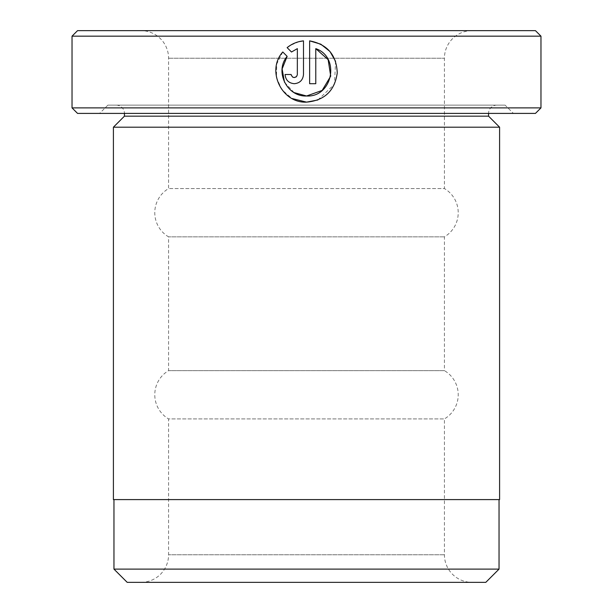 <?xml version="1.0" encoding="UTF-8"?>
<svg xmlns="http://www.w3.org/2000/svg" width="613" height="613" viewBox="0 0 613 613"><rect width="100%" height="100%" fill="white"/><g stroke="black" fill="none" stroke-linecap="round" stroke-linejoin="round"><path stroke-width="0.46" stroke-dasharray="3.06 2.3" d="M499.043 499.595L113.957 499.595L499.043 499.595M294.102 92.601L284.501 82.257M317.917 99.965L334.491 84.219L335.587 61.369M292.784 77.184L291.282 75.169M291.206 74.495L285.06 74.495C285.62 80.096 288.692 83.169 294.278 83.713C299.864 83.169 302.929 80.096 303.489 74.495L303.489 40.864M116.163 105.129L496.837 105.129L116.163 105.129A8.276 8.276 0 0 1 124.439 113.405L488.561 113.405L124.439 113.405M496.837 105.129A8.276 8.276 0 0 0 488.561 113.405M505.112 105.129L107.888 105.129L505.112 105.129L513.388 113.405L99.612 113.405L513.388 113.405M107.888 105.129L99.612 113.405M472.01 582.35L140.99 582.35L472.01 582.35A27.585 27.585 0 0 1 444.425 554.765L444.425 418.909L168.575 418.909A28.014 28.014 0 0 1 168.575 370.635L168.575 236.848A28.014 28.014 0 0 1 168.575 188.574L168.575 58.235A27.585 27.585 0 0 0 140.99 30.65L472.01 30.65L140.99 30.65M140.99 582.35A27.585 27.585 0 0 0 168.575 554.765L168.575 418.909L444.425 418.909A28.014 28.014 0 0 0 444.425 370.635L168.575 370.635L444.425 370.635L444.425 236.848A28.014 28.014 0 0 0 444.425 188.574L168.575 188.574L444.425 188.574L444.425 58.235A27.585 27.585 0 0 1 472.01 30.65M444.425 236.848L168.575 236.848L444.425 236.848M113.405 499.595L499.595 499.595M499.595 127.197L113.405 127.197M127.197 582.35L485.803 582.35M113.957 569.109L499.043 569.109M77.544 113.405L535.455 113.405M535.455 30.65L77.544 30.65M540.972 107.888L72.028 107.888M72.028 36.167L540.972 36.167M488.561 116.163L124.439 116.163M287.122 47.638L291.497 52.013M299.067 41.638L290.041 45.531M297.351 48.642L297.351 74.495L296.194 76.893M287.152 56.358L284.754 53.959M282.777 51.982L276.754 63.997L276.455 77.46L281.911 89.751L292.094 98.524M309.634 40.864L309.634 83.713L315.779 83.713L315.779 48.642M444.425 554.765L168.575 554.765L444.425 554.765M168.575 58.235L444.425 58.235L168.575 58.235"/><path stroke-width="0.92" d="M113.957 499.595L113.957 569.109L499.043 569.109L499.043 499.595M284.501 82.257L282.118 68.932L287.152 56.358C274.325 71.277 286.945 96.977 306.561 95.996L294.102 92.601M320.706 44.159L309.634 40.864C327.334 44.266 336.537 54.963 337.242 72.962C334.752 90.793 324.522 100.524 306.561 102.141L317.917 99.965M335.587 61.369L329.993 51.553M329.825 51.362L320.89 44.251M291.282 75.169L292.646 77.1L294.278 77.567L292.784 77.184M296.194 76.893L294.278 77.567L296.462 76.656L297.328 74.817L297.351 48.642L291.497 52.013L287.122 47.638C291.911 43.776 297.366 41.515 303.489 40.864L303.489 74.495C302.937 80.096 299.864 83.169 294.278 83.713C288.692 83.169 285.62 80.096 285.06 74.495L291.206 74.495M540.972 107.888L535.455 113.405L77.544 113.405L72.028 107.888L540.972 107.888L540.972 36.167L72.028 36.167L77.544 30.65L535.455 30.65L540.972 36.167M124.439 116.163L488.561 116.163L499.595 127.197L113.405 127.197L124.439 116.163L124.439 113.405M488.561 116.163L488.561 113.405M292.094 98.524L306.561 102.141C281.689 103.398 266.05 70.518 282.777 51.982L287.152 56.358M330.668 76.227L322.154 90.425L306.561 95.996C332.575 97.475 340.514 57.086 315.779 48.642L315.779 83.713L309.634 83.713L309.634 40.864M72.028 107.888L72.028 36.167M499.043 569.109L485.803 582.35L127.197 582.35L113.957 569.109M499.595 127.197L499.595 499.595L113.405 499.595L113.405 127.197M291.497 52.013L297.351 48.642M303.489 40.864L299.067 41.638M290.041 45.531L287.122 47.638M284.754 53.959L282.777 51.982M315.779 48.642L328.147 59.676L330.698 76.058"/></g></svg>
